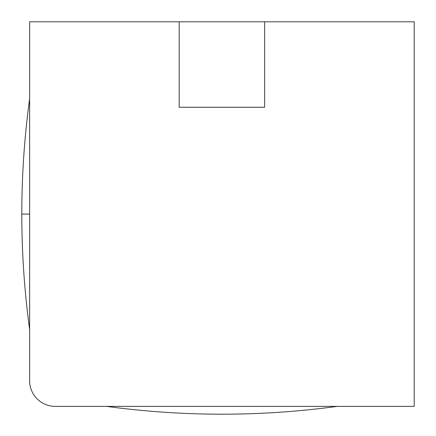 <?xml version="1.0" encoding="UTF-8"?>
<svg xmlns="http://www.w3.org/2000/svg" width="436" height="436" viewBox="0 0 436 436"><rect width="100%" height="100%" fill="white"/><g stroke="black" fill="none" stroke-linecap="round" stroke-linejoin="round"><path stroke-width="0.65" d="M179.18 21.8L179.18 107.261L264.641 107.261L264.641 21.8L414.2 21.8L414.2 406.374L55.263 406.374A25.637 25.637 0 0 1 29.626 380.737L29.626 21.8L264.641 21.8M29.626 214.087L21.8 214.087C21.805 175.452 24.411 136.997 29.626 98.716M29.626 329.463C24.411 291.183 21.805 252.722 21.8 214.087M337.284 406.374C260.368 416.805 183.452 416.805 106.537 406.374"/></g></svg>
